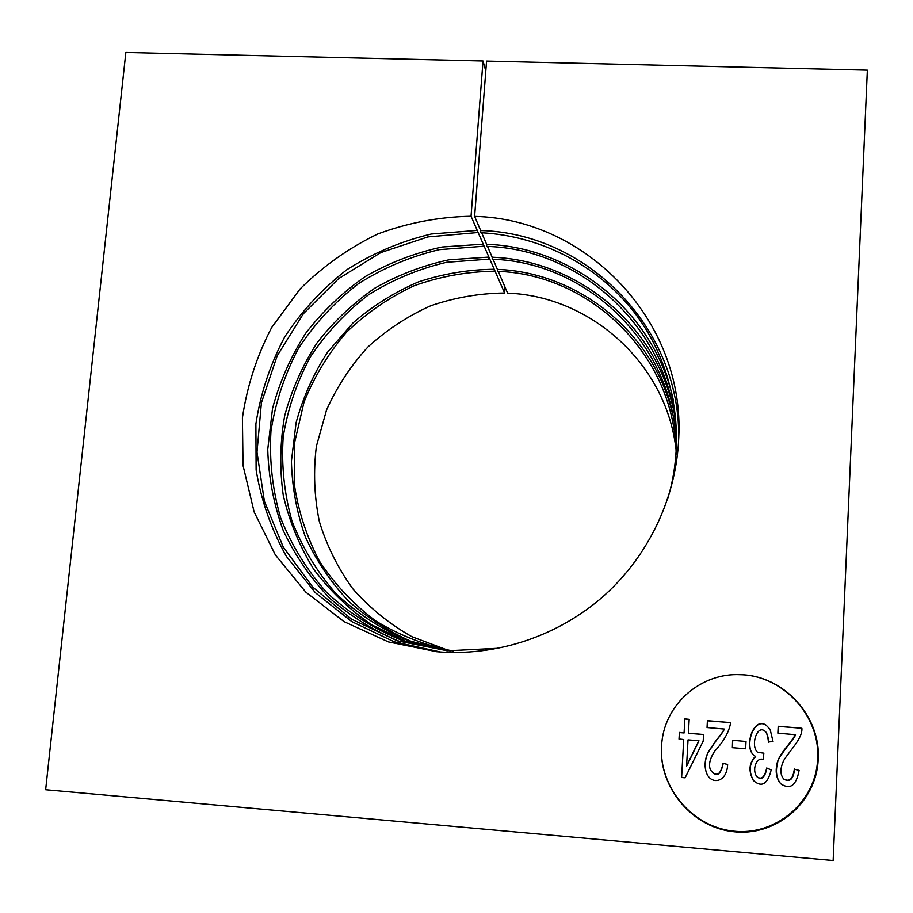 <?xml version="1.0" encoding="UTF-8"?>
<svg xmlns="http://www.w3.org/2000/svg" width="913" height="913" viewBox="0 0 913 913"><rect width="100%" height="100%" fill="white"/><g stroke="black" fill="none" stroke-linecap="round" stroke-linejoin="round"><path stroke-width="1.37" d="M483.023 60.988L471.04 216.244C438.959 216.883 407.86 222.795 377.731 233.979C348.8 247.982 322.917 266.311 300.092 288.953L271.709 327.459C256.838 355.944 247.081 386.062 242.413 417.812L243.041 465.527L254.145 511.976L275.338 554.887L305.775 592.103L344.087 621.662L388.47 641.93L436.734 651.722C496.113 656.721 557.763 636.395 603.402 596.246C648.801 555.834 676.487 497.129 678.758 437.578C684.864 320.84 586.466 218.892 474.612 216.381L486.561 61.08L867.35 70.164L833.147 860.525L45.65 789.722L125.846 52.475L483.023 60.988L485.796 70.997M777.865 733.173L778.196 726.269L801.876 728.254C802.801 738.103 789.802 750.566 783.902 760.164C779.964 768.358 779.942 774.681 783.845 779.097C789.722 782.589 793.317 779.303 794.641 769.26L799.092 770.389C796.273 785.557 790.179 790.053 780.832 783.856C776.347 778.39 775.32 771.108 777.739 762.001C778.15 756.295 795.885 736.962 795.497 734.714L777.865 733.173M783.708 778.972C789.528 782.236 793.077 778.915 794.333 769.02M780.832 783.856L780.558 783.582C776.096 778.161 775.069 770.926 777.454 761.876C778.458 758.669 780.661 754.754 784.073 750.121C790.898 741.698 794.584 736.551 795.143 734.68M768.643 742.155C768.13 735.81 766.715 731.998 764.375 730.742C756.729 725.105 750.372 746.069 757.63 752.346L763.861 753.168L763.063 759.502C756.888 756.729 751.582 769.305 756.763 776.575C761.419 780.615 764.809 777.83 766.931 768.21L771.211 769.876C767.616 784.244 761.704 787.805 753.453 780.547C748.489 771.177 749.231 763.177 755.679 756.546L753.465 754.983C744.243 746.092 753.716 716.91 766.087 725.139L770.104 729.316L773.037 741.539L768.404 741.984C767.901 735.752 766.521 731.975 764.249 730.674M757.516 752.244L763.861 753.168M756.649 776.449C761.282 780.295 764.626 777.465 766.692 767.981L771.211 769.876M753.453 780.547L753.248 780.284C748.318 770.994 749.037 763.04 755.382 756.398M753.465 754.983L753.259 754.777C744.061 745.91 753.522 716.808 765.847 725.002L766.087 725.139M732.591 740.26L746.012 741.493L745.647 748.763L732.363 747.679L732.591 740.26L746.012 741.493M707.039 727.535L707.404 720.665L730.64 722.617C729.179 731.758 723.804 741.356 714.514 751.399C709.698 758.965 708.397 765.231 710.588 770.173C716.5 777.648 720.711 775.377 723.233 763.359L727.627 764.478C727.125 782.681 710.862 785.385 706.422 772.672C704.345 766.464 704.904 759.707 708.111 752.426L716.009 740.877C721.224 734.497 723.986 730.548 724.294 729.042L707.039 727.535M710.531 770.047C716.454 777.362 720.642 775.069 723.096 763.142M706.422 772.672L706.331 772.421C704.265 766.258 704.813 759.559 707.974 752.323L715.712 740.945C720.996 734.486 723.792 730.514 724.112 729.019M703.546 734.52L703.193 741.105L685.127 777.796L681.623 777.499L683.757 739.53L679.021 738.982L679.398 732.431L684.088 732.808L684.864 718.885L689.178 719.341L688.402 733.299L703.546 734.52L688.413 733.162M681.623 777.499L683.711 739.53M740.375 674.684C782.806 675.403 820.479 715.849 817.637 758.954C816.108 802.082 775.411 836.548 732.58 831.013C689.692 826.174 656.493 783.411 661.948 741.424M818.185 759.274C821.038 715.963 783.137 675.335 740.5 674.696C701.709 672.561 665.988 702.964 661.925 741.55C656.39 783.708 689.68 826.699 732.74 831.595C775.753 837.198 816.656 802.595 818.185 759.274M698.97 740.763L688.037 739.872L686.565 766.281L698.97 740.763M679.044 739.153L679.42 732.58L684.122 732.956L684.864 718.885M684.898 718.999L689.178 719.341M686.576 765.927L698.822 740.751M707.13 727.672L707.404 720.665M707.495 720.791L730.64 722.617M723.233 763.359L727.627 764.478M732.363 747.679L732.74 740.432M778.127 733.333L778.196 726.269M778.458 726.394L801.876 728.254M794.641 769.26L799.092 770.389M505.06 287.207L504.627 293.016C479.268 293.301 454.606 297.57 430.616 305.821C407.483 316.229 386.553 329.992 367.813 347.1C350.706 365.839 336.965 386.781 326.569 409.914L316.389 446.263C313.262 471.428 314.232 496.455 319.31 521.334C326.706 545.643 337.89 568.137 352.84 588.828C369.742 608.035 389.429 623.99 411.877 636.703L447.998 650.25M498.258 271.389L507.605 293.141C590.62 296.109 665.988 363.568 675.917 448.58M471.04 216.244L477.237 230.396L431.347 233.99C401.241 241.169 373.097 253.061 346.929 269.655C322.437 288.645 301.689 311.093 284.673 336.977C270.191 364.355 260.593 393.332 255.891 423.906L256.119 469.91C261.164 500.45 271.252 529.278 286.397 556.382L315.293 592.617L351.802 621.616L394.233 641.805L440.523 652.019M678.587 441.378C682.399 329.707 587.846 233.146 480.695 230.533L480.774 232.712C542.459 235.759 601.758 267.189 638.381 317.861C674.696 368.692 686.279 436.882 667.757 498.795M474.612 216.381L480.695 230.533M498.829 648.253L447.359 650.798L397.269 640.835L351.562 619.162L312.862 587.23L283.281 547.104L264.371 501.191L256.998 452.186L261.403 402.827L277.187 355.808L303.413 313.673L338.597 278.625L380.858 252.559L427.935 236.901L477.316 232.575L477.442 230.886L483.251 244.159L442.075 247.001C414.981 252.867 389.394 262.704 365.326 276.502C342.546 292.365 322.688 311.276 305.729 333.245C290.768 356.606 279.709 381.68 272.542 408.442L267.737 449.436C268.548 477.145 273.66 504.044 283.087 530.156C294.899 555.321 310.466 578.02 329.776 598.255C350.957 616.652 374.661 631.237 400.887 641.999M477.237 230.396L477.316 232.575M673.474 400.818C654.758 312.874 573.9 247.297 486.606 244.285L486.686 246.396C588.999 249.089 679.318 340.869 676.579 447.313M481.653 232.758L486.606 244.285M446.662 650.741L402.473 640.618C374.433 629.114 349.348 613.251 327.219 593.039C307.304 570.762 291.818 545.837 280.759 518.276C272.496 489.79 269.232 460.757 270.956 431.176C275.543 401.903 284.799 374.182 298.722 347.99C315.076 323.236 334.991 301.792 358.467 283.646C383.563 267.806 410.53 256.462 439.37 249.637L483.331 246.259L483.456 244.616L488.911 257.078L449.036 259.783C422.81 265.432 398.034 274.916 374.707 288.234C352.646 303.55 333.382 321.821 316.937 343.048C302.42 365.634 291.669 389.885 284.673 415.78C280.006 442.2 279.538 468.7 283.247 495.28C289.364 521.437 299.464 545.997 313.536 568.993C329.719 590.62 349.017 609.176 371.42 624.663L408.065 642.501M483.251 244.159L483.331 246.259M673.086 408.008C654.495 323.305 576.434 260.228 492.164 257.215L492.233 259.246C590.3 262.008 677.161 348.983 676.385 450.839M487.531 246.43L492.164 257.215M450.189 650.98L407.78 640.504C380.938 628.989 356.972 613.342 335.904 593.553C316.971 571.823 302.306 547.606 291.92 520.901C284.217 493.34 281.307 465.299 283.201 436.768C287.835 408.568 296.93 381.862 310.5 356.686C326.398 332.891 345.696 312.292 368.418 294.876C392.67 279.686 418.725 268.821 446.56 262.293L488.98 259.109L489.094 257.512L494.23 269.255C468.243 269.552 442.908 273.797 418.222 281.98C394.348 292.308 372.584 305.992 352.909 323.019L327.493 352.281C313.387 374.136 302.922 397.612 296.097 422.685L291.418 461.122C292.034 487.108 296.691 512.387 305.364 536.947C316.275 560.639 330.689 582.06 348.618 601.211C368.304 618.649 390.365 632.572 414.81 642.957M488.911 257.078L488.98 259.109M672.733 414.753C654.244 333.108 578.808 272.405 497.391 269.381L497.448 271.344C591.544 274.162 675.152 356.652 676.145 454.206M493.054 259.281L497.391 269.381M453.556 651.152C425.72 645.571 399.78 635.516 375.757 620.977C353.388 604.166 334.569 584.16 319.322 560.97C306.471 536.422 298.083 510.47 294.157 483.125L294.728 442.063L304.04 402.051C314.357 376.43 328.52 353.16 346.541 332.206C366.455 313.045 388.904 297.592 413.909 285.837C439.895 276.491 466.691 271.618 494.298 271.207L494.412 269.655L504.627 293.016M494.23 269.255L494.298 271.207"/></g></svg>
